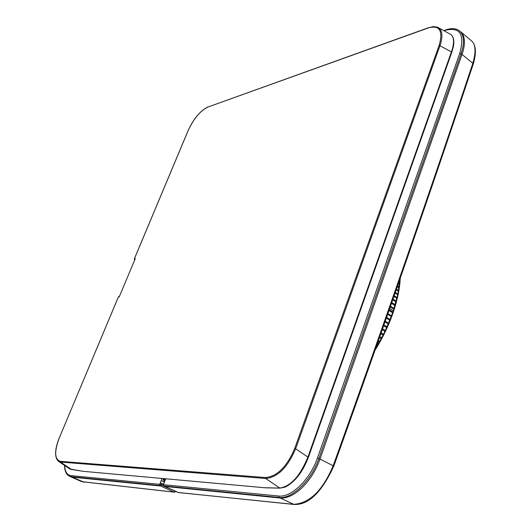 <?xml version="1.0" encoding="UTF-8"?>
<svg xmlns="http://www.w3.org/2000/svg" width="531" height="531" viewBox="0 0 531 531"><rect width="100%" height="100%" fill="white"/><g stroke="black" fill="none" stroke-linecap="round" stroke-linejoin="round"><path stroke-width="0.8" d="M178.748 492.649L164.696 486.423L280.116 498.018C286.966 498.529 294.32 495.071 302.172 487.631L302.212 487.584C310.011 479.812 315.965 470.254 320.074 458.903L462.043 54.374C465.103 45.301 465.209 38.431 462.375 33.758L459.109 30.586C455.711 28.269 451.284 28.037 445.841 29.895L444.062 30.765M163.581 485.805L178.25 492.542L293.318 504.324C309.347 503.594 322.656 490.684 333.229 465.587C386.117 318.089 432.652 183.991 472.836 63.295L461.094 53.677C464.804 42.347 464.147 34.648 459.109 30.586M293.875 504.443L279.001 497.434C291.964 499.332 311.491 480.462 318.958 458.293L461.094 53.677L459.746 53.372C464.897 34.389 460.092 26.703 445.323 30.32M163.329 484.823L163.774 485.938L279.001 497.434L278.556 496.007C291.2 497.839 310.223 479.44 317.505 457.835L459.746 53.372M317.505 457.835L333.826 466.052C321.547 492.715 308.126 505.499 293.563 504.417L178.124 492.483M333.767 466.211L333.826 466.052C370.379 364.034 388.652 311.578 408.359 254.847C427.694 198.913 445.124 148.215 473.287 63.952L472.836 63.295C476.207 51.587 475.643 44.013 471.156 40.568L470.937 40.383M163.448 484.239L162.758 484.04L161.769 484.604L160.727 486.044L159.705 485.533L159.758 484.338L70.962 475.617L71.32 476.719L69.222 476.115C66.196 474.435 64.629 470.871 64.516 465.428M175.31 491.228L159.765 484.325L162.048 478.458M69.349 476.181L72.249 477.17L71.32 476.719L159.705 485.533M174.832 491.275L174.029 492.091L160.727 486.044L72.249 477.17L84.157 482.267M161.769 484.604L159.957 483.834M164.344 481.949L161.238 480.535M81.781 481.65L174.686 492.184M378.742 343.969L387.112 327.766L393.139 312.633L392.92 312.049L397.885 293.975L399.916 279.153M375.51 349.478L378.756 343.982L378.43 343.769L385.36 330.561L392.794 312.48L392.92 312.049L389.25 309.719M391.825 316.317L393 313.005L388.931 310.628M393.139 312.633L393.624 311.047L389.694 308.445M393.61 311.013L394.241 309.327L390.212 306.964M393.079 312.786L394.36 308.883L390.524 306.075M400.016 281.901L400.115 280.746L399.571 280.156M400.108 279.512L400.354 277.899M400.135 279.817L400.314 278.012M375.636 348.489L378.43 343.776L377.495 343.212M390.404 320.014L391.832 316.25L387.949 313.436M391.672 316.688L387.623 314.359M388.891 323.711L390.418 319.954L386.628 317.206M390.245 320.385L386.296 318.149M387.272 327.408L388.898 323.658L385.287 321.036M388.719 324.083L384.948 321.992M387.112 327.766L387.066 326.864L383.926 324.912M385.566 331.092L387.092 327.78L383.588 325.875M385.393 331.45L385.36 330.561L382.552 328.828M383.767 334.756L385.38 331.463L382.214 329.797M381.875 338.406L383.774 334.722L381.165 332.771M383.568 335.134L380.827 333.747M381.689 338.758L381.67 337.895L379.771 336.74M379.904 342.017L381.67 338.771L379.433 337.716M379.705 342.369L379.698 341.526L378.371 340.723M377.853 345.595L379.692 342.389L378.032 341.698M375.722 349.132L377.86 345.568L376.97 344.705M377.627 345.96L376.625 345.681M375.264 349.557L375.556 348.714M400.108 281.317L399.325 280.846M399.644 285.273L399.79 284.085L398.569 283.023M399.763 284.629L398.316 283.74M399.159 288.705L399.1 287.039L397.527 286.01M398.562 292.189L399.299 287.988L397.268 286.76M398.735 291.446L398.549 290.477L396.451 289.103M397.852 295.727L398.728 291.433L396.179 289.886M397.035 299.305L398.131 294.446L395.329 292.309M398.131 294.592L398.164 294.247M398.044 294.931L395.051 293.112M394.354 308.969L397.354 297.997L394.181 295.614M397.347 298.13L397.407 297.738M397.254 298.475L393.889 296.444M395.456 305.325L396.465 301.595L392.993 299.013M396.458 301.708L396.544 301.263M396.352 302.059L392.694 299.869M395.356 305.683L395.23 304.721L391.772 302.504M394.228 309.327L395.343 305.683L391.466 303.38M164.51 481.524L163.156 478.61L163.143 479.546L163.136 478.663M163.176 479.48L163.88 480.562M163.269 479.612L164.145 479.646L164.052 478.697L165.121 479.44L164.145 479.646L164.703 480.641M165.4 479.234L165.267 479.573M165.307 479.188L164.816 478.71M134.662 260.031L134.409 258.829L135.232 258.67L119.249 296.809L118.493 296.836M134.96 259.32L134.476 259.413L134.429 258.736M119.455 296.318L118.267 297.26M119.402 296.451L118.732 296.61M279.751 488.075C290.736 486.409 300.141 476.081 307.973 457.091L451.556 51.706C454.41 43.177 454.231 37.475 451.011 34.588L450.972 34.555C454.184 37.422 454.363 43.124 451.503 51.666L307.914 457.058C300.121 476.008 290.736 486.35 279.751 488.075L264.445 487.723L83.274 471.329L71.473 469.464L60.521 462.056L58.151 461.12C54.414 456.872 54.812 449.073 59.339 437.723L59.366 437.756M58.782 461.552L69.873 468.986L71.446 469.464L69.521 468.807M264.65 487.79L279.93 488.142L265.639 478.471C277.647 477.429 287.676 467.439 295.734 448.503L440.02 45.54C443.199 35.836 442.343 29.723 437.471 27.194L433.017 26.596L428.703 27.798C439.768 25.057 443.252 30.904 439.144 45.347L294.791 448.21L308.365 457.377C302.537 472.358 294.751 482.281 285.008 487.146L280.454 488.062M450.972 34.555L438.579 27.798M163.535 484.285L163.375 484.697L278.556 496.007M163.966 483.17L163.581 484.159M165.672 478.783L164.013 483.051M471.13 40.548C475.962 44.485 476.679 52.29 473.287 63.952L473.174 64.284M70.962 475.617C67.045 475.059 64.948 471.694 64.656 465.521M162.758 484.04L160.428 482.626M393 313.005L392.794 312.48M399.87 279.279L400.102 281.284L399.299 287.988M164.086 478.643L163.183 478.663M118.313 297.154L59.386 437.69L118.247 297.221M60.328 461.346L265.407 477.548L265.639 478.471L60.521 462.056L60.328 461.346C54.501 459.368 54.189 451.483 59.386 437.69M265.407 477.548C277.155 476.533 286.952 466.756 294.791 448.21M428.856 27.579L207.9 107.05L428.703 27.798M207.9 107.05C200.293 110.78 193.735 118.566 188.226 130.407L134.469 258.617M71.473 469.464L71.831 469.523M439.144 45.347L451.841 52.131L308.332 457.47M451.768 52.343L453.381 46.529C454.403 40.834 453.613 36.851 451.005 34.581M443.783 30.619L445.555 29.995M164.69 486.423L163.687 485.918L163.249 484.75M163.269 484.697L163.455 484.212M163.893 483.104L163.482 484.159M165.572 478.776L163.913 483.051M460.662 31.767L471.156 40.568M70.497 476.732L81.907 481.71M81.874 481.697L174.254 492.171L175.794 491.447M389.747 308.292L390.112 307.243M163.84 480.542L164.497 481.551M134.356 259.327L134.608 260.157M83.394 471.375L69.873 468.986M208.033 106.877C200.253 110.767 193.636 118.612 188.18 130.427M188.147 130.5L134.423 258.637"/></g></svg>
